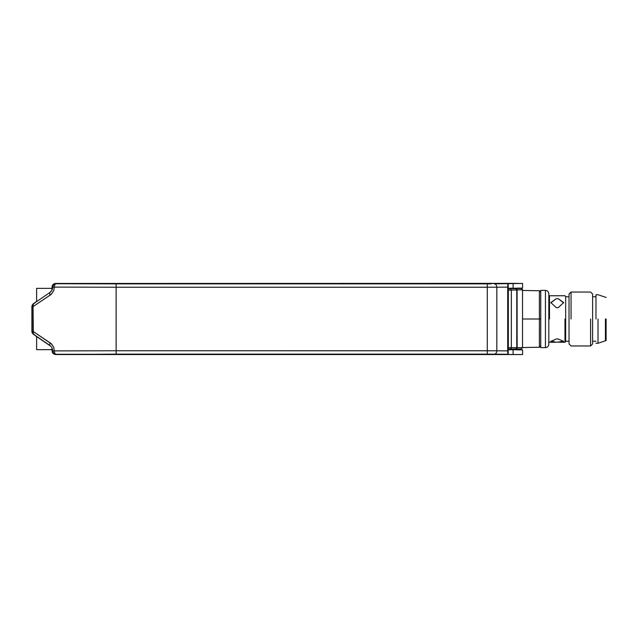 <?xml version="1.0" encoding="UTF-8"?>
<svg xmlns="http://www.w3.org/2000/svg" width="638" height="638" viewBox="0 0 638 638"><rect width="100%" height="100%" fill="white"/><g stroke="black" fill="none" stroke-linecap="round" stroke-linejoin="round"><path stroke-width="0.96" d="M549.485 319L549.485 295.753L549.485 319M564.989 319L564.989 342.247L564.989 319M556.232 342.247L550.833 341.458L556.232 338.977L558.25 338.977L563.641 341.458L556.232 342.247L551.025 341.011M557.237 307.723L556.232 307.652L550.833 302.556L556.232 298.712L558.25 298.712L563.641 302.556L558.25 307.652L557.237 307.723M556.232 338.977L558.25 338.977M563.45 341.011L558.25 342.247M558.25 307.652L556.232 307.652M550.849 302.867L556.232 298.712M558.25 298.712L563.625 302.867M559.422 342.247L564.989 342.247L565.667 341.577L565.667 296.423L564.989 295.753L549.485 295.753L548.816 296.423M569.032 319L569.032 343.938L571.058 345.956L590.597 345.956L592.622 343.938L592.622 294.062L590.597 292.044L571.058 292.044L569.032 294.062L569.032 319M571.058 319L571.058 292.044L571.058 319M590.597 319L590.597 345.956L590.597 319M595.988 319L595.988 294.74L595.988 319M598.013 319L598.013 343.26L598.013 319M605.422 319L605.422 340.564L605.422 319M606.1 319L606.1 340.564L606.1 319M516.963 289.253L517.139 289.907L522.53 289.843L522.53 347.646L521.182 348.994L515.576 348.994L516.78 347.646L516.78 290.011L511.333 290.107L510.129 288.759L507.784 288.767L515.791 288.559L517.075 289.5L517.139 347.646L522.53 347.646L517.139 347.646L515.791 348.994L507.784 348.994L508.319 348.994L508.319 347.646L517.139 347.646L516.78 290.011L516.979 348.284M522.53 347.55L539.405 347.255L539.405 319L522.53 319L539.405 319L539.405 343.467C539.405 348.468 539.405 348.468 539.405 343.467M539.405 319L540.729 319L539.405 319L539.405 290.745L539.405 319M521.182 348.994L515.791 348.994L517.139 347.646M517.139 289.915L515.791 288.655L516.78 290.011L511.333 290.107L511.333 347.646L516.78 347.646L515.576 348.994L510.129 348.994L511.333 347.646L510.129 348.994L508.319 348.994L508.319 290.115L511.333 290.107L511.333 347.646L508.319 347.646L508.319 290.115L507.784 290.115L511.333 290.107L510.129 288.759L515.576 288.663L517.139 290.003L515.791 288.559L521.182 288.496L517.817 288.44L521.621 288.567L522.498 289.556M507.784 347.646L508.319 347.646L507.784 347.646M51.869 349.265L52.141 351.394L52.117 350.717L52.133 351.155L54.382 350.9C54.493 352.918 55.043 354.042 56.04 354.265L522.243 354.545L55.49 354.545L116.14 354.13L116.14 350.756L54.382 350.9C54.493 352.918 55.043 354.042 56.04 354.265L53.648 353.277L52.667 350.884L53.648 353.277L56.04 354.265L54.421 354.369L52.739 353.101L51.798 349.026M508.374 288.416L507.848 288.416L508.374 288.416M508.039 288.496L513.096 288.543L508.039 288.496M517.817 288.48L513.096 288.543L517.817 288.224M517.051 288.432L521.182 288.496L522.53 289.843L521.182 288.496L515.791 288.559L516.684 288.91M517.139 289.907L522.53 289.843M508.319 288.767L508.319 290.115L508.319 288.767M511.684 348.795L510.831 349.385L507.784 349.305L511.221 349.233M522.243 354.545L508.215 354.481L508.215 349.768L507.784 349.552L507.784 288.448L508.215 288.232L507.784 288.448L507.784 349.552L522.57 349.847L522.57 354.561L55.49 354.545L52.906 353.316M52.196 351.825L52.667 350.884L54.382 350.9L53.688 347.247L51.614 344.034L33.048 331.377L33.048 306.623L51.184 294.389L53.688 290.753L54.382 287.1L116.14 287.244L116.14 350.756L487.296 350.756L487.296 287.244L496.827 287.212C496.667 285.194 495.87 284.07 494.442 283.846L522.57 283.439L522.57 288.153L517.833 288.081M53.058 284.508L55.49 283.455L64.247 283.455L55.49 283.455L56.04 283.735L53.648 284.723L52.667 287.116L52.133 286.845L52.252 285.944M52.507 285.282L53.959 283.83L55.49 283.455L487.296 283.87L487.296 354.13L116.14 354.13L116.14 350.756L496.827 350.788C496.667 352.806 495.87 353.93 494.442 354.154C495.87 353.93 496.667 352.806 496.827 350.788L507.704 350.884L507.792 283.727L507.704 287.116L496.827 287.212L496.827 350.788L507.704 350.884L507.704 287.116L496.827 287.212L496.827 350.788L487.296 350.756L487.296 354.13L507.792 354.273L507.704 350.884L508.215 354.481L508.215 349.768L513.096 349.768L513.096 354.481L513.096 348.994L513.096 349.768L522.243 349.823L517.833 349.919M513.096 288.232L522.243 288.177L513.096 288.232L513.096 283.519L513.096 288.232L508.215 288.232L513.096 288.232M522.243 283.455L64.247 283.455L517.833 283.368L508.215 283.519L508.215 288.232L508.215 283.519L494.442 283.846C495.87 284.07 496.667 285.194 496.827 287.212L116.14 287.244L116.14 350.756L54.382 350.9L53.688 347.247L51.112 343.547L33.048 331.377L31.9 331.377L31.9 306.623L33.048 306.623L33.335 334.24L32.067 332.526M31.956 332.063L32.004 305.706M32.203 332.876L36.621 336.577L32.953 333.913L31.9 331.465M31.9 331.377L33.335 334.137L31.9 331.377L33.048 331.377L33.335 334.137L49.748 345.365L49.908 342.606L49.748 345.365L51.184 346.689M36.621 336.577L50.681 346.139M52.635 350.222L52.539 349.568M52.38 348.938L52.667 350.884M51.638 347.311L52.212 348.452M31.9 306.535L32.801 304.23L31.9 306.623L33.335 303.76L36.621 301.423L32.227 305.092M32.243 305.06L36.621 301.423M49.748 292.635L33.335 303.863L33.048 306.623L51.032 294.525L53.688 290.753L54.382 287.1L116.14 287.244L116.14 283.87L491.164 283.862L487.296 283.87L487.296 287.244L116.14 287.244L116.14 283.87L56.04 283.735C55.043 283.958 54.493 285.082 54.382 287.1L52.667 287.116L53.648 284.723L56.04 283.735C55.043 283.958 54.493 285.082 54.382 287.1L52.667 287.116L51.83 290.362L49.748 292.635L49.908 295.394L49.748 292.635L33.335 303.863L33.048 306.623L31.9 306.623M52.667 287.116L52.133 286.845L51.973 288.336L52.739 284.899M52.133 286.845L51.79 288.998M50.33 292.188L51.63 290.689M52.212 289.548L52.42 288.934M52.563 288.296L52.651 287.642M52.555 349.664L36.621 349.664L36.621 336.37M36.621 301.63L36.621 288.336L52.555 288.336M540.729 347.646L540.729 290.354L545.442 290.354L545.442 347.646L540.729 347.646L540.729 290.354L545.442 290.354C547.476 290.569 548.6 291.694 548.816 293.727L548.816 344.273C548.6 346.306 547.476 347.431 545.442 347.646L545.442 290.354C547.476 290.569 548.6 291.694 548.816 293.727L548.816 344.273C548.6 346.306 547.476 347.431 545.442 347.646L540.729 347.646M548.816 341.577L549.485 342.247L555.052 342.247M565.667 296.758L569.032 296.758M565.667 341.242L569.032 341.242M592.622 296.758L595.988 296.758M592.622 341.242L595.988 341.242M595.988 294.74L598.013 294.74L606.1 297.436M595.988 343.26L598.013 343.26L606.1 340.564M539.405 347.255L540.729 345.908M540.729 292.092L539.405 290.745L522.53 290.45M52.141 351.394L52.268 352.112M52.356 352.383L54.358 354.345M52.133 351.155L51.973 349.664M517.817 348.994L517.817 349.776M54.358 283.655L52.372 285.577M52.308 285.752L52.141 286.661"/></g></svg>
